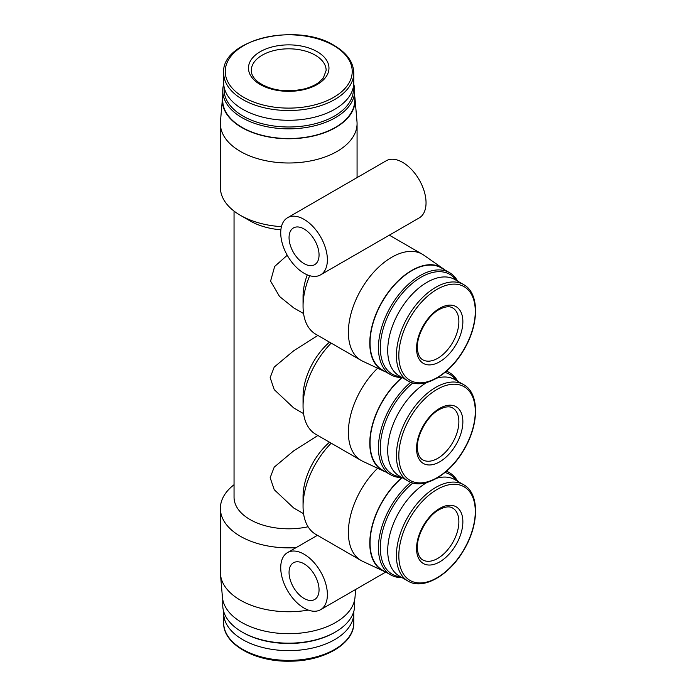 <?xml version="1.0" encoding="UTF-8"?>
<svg xmlns="http://www.w3.org/2000/svg" width="696" height="696" viewBox="0 0 696 696"><rect width="100%" height="100%" fill="white"/><g stroke="black" fill="none" stroke-linecap="round" stroke-linejoin="round"><path stroke-width="1.04" d="M320.551 274.876L419.209 217.918A32.999 19.053 -120 0 0 419.209 179.82A32.999 19.053 -120 0 0 386.219 160.767L287.561 217.726A32.999 19.053 -120 0 0 282.498 244.165A32.999 19.053 -120 0 0 304.056 273.241A32.999 19.053 -120 0 0 320.551 274.876A32.999 19.053 -120 0 0 320.551 236.779A32.999 19.053 -120 0 0 287.561 217.726M309.694 275.703A61.274 35.383 120 0 0 303.056 306.153A61.274 35.383 120 0 0 315.749 334.202L361.076 360.371A61.274 35.383 120 0 0 362.633 361.18L383.566 370.994A59.299 34.235 120 0 0 385.601 371.812M444.518 269.761A59.299 34.235 120 0 0 442.795 268.404L423.829 255.18A61.274 35.383 120 0 0 422.35 254.24A61.274 35.383 120 0 0 361.076 289.614A61.274 35.383 120 0 0 361.076 360.371M354.716 96.353A66.372 38.315 180 0 1 355.012 98.545L356.987 121.582A68.347 39.463 180 0 1 357.074 123.531A68.347 39.463 180 0 1 288.727 162.994A68.347 39.463 180 0 1 220.38 123.531A68.347 39.463 180 0 1 220.458 121.582L222.433 98.545A66.372 38.315 180 0 1 222.737 96.353M281.436 226.652A68.347 39.463 180 0 1 240.398 215.325A68.347 39.463 180 0 1 220.38 187.415L220.38 123.531M280.88 229.819A54.68 31.572 180 0 1 250.064 220.902L240.398 215.325M307.275 274.85A49.494 28.571 120 0 0 303.056 296.531L303.056 306.153M308.076 526.768A54.68 31.572 180 0 1 234.047 497.24L234.047 211.097M296.105 547.63A68.347 39.463 180 0 1 220.38 508.402A68.347 39.463 180 0 1 234.047 484.72M337.508 599.926A68.347 39.463 180 0 1 336.594 600.457M308.328 610.087A68.347 39.463 180 0 1 220.458 574.243A68.347 39.463 180 0 1 220.38 572.286L220.38 508.402M331.192 443.187A61.274 35.383 120 0 0 303.056 506.279A61.274 35.383 120 0 0 315.749 534.337L361.076 560.506A61.274 35.383 120 0 0 362.633 561.315L383.566 571.12A59.299 34.235 120 0 0 385.601 571.947M329.504 442.212A49.494 28.571 120 0 0 303.056 496.666L303.056 506.279M377.615 468.269A61.274 35.383 120 0 0 361.076 560.506M318.029 435.4L293.738 450.808L274.207 467.155L270.161 477.708L274.233 489.697L293.686 507.993L303.578 513.7M318.029 335.341L293.738 350.74L274.207 367.088L270.161 377.641L274.233 389.638L293.686 407.926L303.578 413.633M287.239 255.258L274.659 266.464L270.579 281.114L279.548 296.496L293.686 307.858L303.578 313.565M317.185 51.678A40.246 23.238 180 0 1 299.141 90.55A40.246 23.238 180 0 1 249.847 62.092A40.246 23.238 180 0 1 317.185 51.678M353.777 72.976L353.777 82.737A65.05 37.558 180 0 1 288.727 120.286A65.05 37.558 180 0 1 223.677 82.737L223.677 72.976A65.05 37.558 180 0 0 288.727 110.525A65.05 37.558 180 0 0 353.777 72.976C353.464 62.196 346.982 53.053 334.332 45.553C296.957 21.689 220.823 39.898 223.677 72.976M353.264 87.418A64.658 37.332 180 0 1 288.727 126.994A64.658 37.332 180 0 1 224.182 87.418M353.725 84.172A65.989 38.097 180 0 1 354.716 90.75A65.989 38.097 180 0 1 288.727 128.847A65.989 38.097 180 0 1 222.737 90.75A65.989 38.097 180 0 1 223.72 84.172M354.716 90.75L354.716 100.442A65.989 38.097 180 0 1 288.727 138.539A65.989 38.097 180 0 1 222.737 100.442L222.737 90.75M355.012 98.545A66.372 38.315 180 0 1 288.727 138.756A66.372 38.315 180 0 1 222.433 98.545M355.682 589.434L355.012 597.272A66.372 38.315 180 0 1 288.727 633.699A66.372 38.315 180 0 1 222.433 597.272L220.458 574.243M354.716 599.473L354.716 605.068A65.989 38.097 180 0 1 335.385 632.012A65.989 38.097 180 0 1 242.06 632.012A65.989 38.097 180 0 1 222.737 605.068L222.737 599.473M335.385 632.012L334.445 632.551A64.658 37.332 180 0 1 243 632.551L242.06 632.012M353.725 611.645A65.05 37.558 180 0 1 353.777 613.089A65.05 37.558 180 0 1 288.727 650.638A65.05 37.558 180 0 1 223.677 613.089A65.05 37.558 180 0 1 223.72 611.645M390.647 374.718L382.252 369.88A58.916 34.017 -60 0 1 373.221 322.666A58.916 34.017 -60 0 1 411.71 270.744A58.916 34.017 -60 0 1 441.177 267.821L449.564 272.667A58.916 34.017 120 0 0 420.106 275.59A58.916 34.017 120 0 0 381.608 327.512A58.916 34.017 120 0 0 390.647 374.718A58.916 34.017 120 0 0 402.018 377.476M442.795 268.404A59.299 34.235 120 0 0 382.06 301.733A59.299 34.235 120 0 0 383.566 370.994M401.94 377.476A59.299 34.235 120 0 0 371.09 430.38A59.299 34.235 120 0 0 383.566 471.053A59.299 34.235 120 0 0 385.601 471.879M401.94 477.543A59.299 34.235 120 0 0 371.09 530.448A59.299 34.235 120 0 0 383.566 571.12M410.788 482.319A58.916 34.017 120 0 0 380.06 533.658A58.916 34.017 120 0 0 390.647 574.852L382.252 570.007A58.916 34.017 -60 0 1 371.647 528.943A58.916 34.017 -60 0 1 402.192 477.647M410.788 382.252A58.916 34.017 120 0 0 380.06 433.591A58.916 34.017 120 0 0 390.647 474.785L382.252 469.948A58.916 34.017 -60 0 1 371.647 428.875A58.916 34.017 -60 0 1 402.192 377.58M331.192 343.119A61.274 35.383 120 0 0 303.056 406.22A61.274 35.383 120 0 0 315.749 434.269L361.076 460.439A61.274 35.383 120 0 0 362.633 461.248L383.566 471.053M329.504 342.145A49.494 28.571 120 0 0 303.056 396.598L303.056 406.22M377.615 368.201A61.274 35.383 120 0 0 361.076 460.439M390.647 474.785A58.916 34.017 120 0 0 402.018 477.543M457.637 381.208A58.916 34.017 120 0 0 449.564 372.734A58.916 34.017 120 0 0 446.362 371.246M412.911 382.93A57.585 33.251 120 0 0 380.851 439.968A57.585 33.251 120 0 0 400.696 476.786M456.315 380.442A57.585 33.251 120 0 0 444.953 372.438M426.813 382.487A55.619 32.112 120 0 0 390.665 431.52A55.619 32.112 120 0 0 399.234 475.942L407.934 480.962C422.855 490.358 449.094 475.603 463.693 450.182C479.413 424.517 479.605 393.031 463.553 384.618A55.619 32.112 120 0 0 435.74 387.376A55.619 32.112 120 0 0 399.408 436.392A55.619 32.112 120 0 0 407.934 480.962M463.553 384.618L454.853 379.598A55.619 32.112 120 0 0 436.879 378.119M439.715 408.334A32.764 18.914 120 0 0 419.653 460.039A32.764 18.914 120 0 0 459.769 436.87A32.764 18.914 120 0 0 439.715 408.334M390.647 574.852A58.916 34.017 120 0 0 402.018 577.61M457.637 481.267A58.916 34.017 120 0 0 449.564 472.802A58.916 34.017 120 0 0 446.362 471.314M412.911 482.998A57.585 33.251 120 0 0 380.851 540.035A57.585 33.251 120 0 0 400.696 576.845M456.315 480.51A57.585 33.251 120 0 0 444.953 472.506M426.813 482.554A55.619 32.112 120 0 0 390.665 531.579A55.619 32.112 120 0 0 399.234 576.001L407.934 581.029C422.855 590.425 449.094 575.67 463.693 550.249C479.413 524.584 479.605 493.099 463.553 484.686A55.619 32.112 120 0 0 435.74 487.444A55.619 32.112 120 0 0 399.408 536.459A55.619 32.112 120 0 0 407.934 581.029M463.553 484.686L454.853 479.666A55.619 32.112 120 0 0 436.879 478.187M439.715 508.402A32.764 18.914 120 0 0 419.653 560.106A32.764 18.914 120 0 0 459.769 536.938A32.764 18.914 120 0 0 439.715 508.402M457.637 281.14A58.916 34.017 120 0 0 449.564 272.667M456.315 280.375A57.585 33.251 120 0 0 421.045 277.217A57.585 33.251 120 0 0 381.712 334.785A57.585 33.251 120 0 0 400.696 376.719M463.553 284.551L454.853 279.531A55.619 32.112 120 0 0 427.048 282.289A55.619 32.112 120 0 0 390.708 331.305A55.619 32.112 120 0 0 399.234 375.875L407.934 380.895C422.855 390.291 449.094 375.544 463.693 350.114C479.413 324.458 479.605 292.964 463.553 284.551A55.619 32.112 120 0 0 435.74 287.309A55.619 32.112 120 0 0 399.408 336.325A55.619 32.112 120 0 0 407.934 380.895M439.715 308.267A32.764 18.914 120 0 0 419.653 359.971A32.764 18.914 120 0 0 459.769 336.803A32.764 18.914 120 0 0 439.715 308.267M304.056 608.078A32.999 19.053 -120 0 0 320.551 609.713A32.999 19.053 -120 0 0 320.551 571.616A32.999 19.053 -120 0 0 287.561 552.563A32.999 19.053 -120 0 0 282.498 579.002A32.999 19.053 -120 0 0 304.056 608.078M304.056 598.456A21.211 12.25 -120 0 0 314.662 599.508A21.211 12.25 -120 0 0 314.662 575.018A21.211 12.25 -120 0 0 293.451 562.768A21.211 12.25 -120 0 0 290.197 579.768A21.211 12.25 -120 0 0 304.056 598.456M304.056 263.619A21.211 12.25 -120 0 0 314.662 264.671A21.211 12.25 -120 0 0 314.662 240.181A21.211 12.25 -120 0 0 293.451 227.931A21.211 12.25 -120 0 0 290.197 244.931A21.211 12.25 -120 0 0 304.056 263.619M333.619 45.536A63.493 36.653 180 0 1 305.161 106.862A63.493 36.653 180 0 1 227.401 61.97A63.493 36.653 180 0 1 333.619 45.536M353.777 613.089L353.777 622.85A65.05 37.558 180 0 1 288.727 660.4A65.05 37.558 180 0 1 223.677 622.85L223.677 613.089M437.053 389.403A54.062 31.216 120 0 0 403.95 474.733A54.062 31.216 120 0 0 470.165 436.505A54.062 31.216 120 0 0 437.053 389.403M437.053 489.471A54.062 31.216 120 0 0 403.95 574.8A54.062 31.216 120 0 0 470.165 536.572A54.062 31.216 120 0 0 437.053 489.471M437.053 289.336A54.062 31.216 120 0 0 403.95 374.665A54.062 31.216 120 0 0 470.165 336.438A54.062 31.216 120 0 0 437.053 289.336M422.75 459.847A29.928 17.278 120 0 0 452.678 442.569A29.928 17.278 120 0 0 452.678 408.004C449.564 405.994 445.048 406.542 439.124 409.631C426.709 416.147 415.434 437.636 417.548 450.26C418.313 455.245 420.045 458.438 422.75 459.847M422.75 559.915A29.928 17.278 120 0 0 452.678 542.636A29.928 17.278 120 0 0 452.678 508.071C449.564 506.062 445.048 506.601 439.124 509.698C426.709 516.215 415.434 537.703 417.548 550.327C418.313 555.312 420.045 558.505 422.75 559.915M422.75 359.78A29.928 17.278 120 0 0 452.678 342.502A29.928 17.278 120 0 0 452.678 307.936C449.564 305.935 445.048 306.475 439.124 309.563C426.709 316.08 415.434 337.569 417.548 350.192C418.313 355.178 420.045 358.379 422.75 359.78M315.184 55.141A37.419 21.602 180 0 1 326.146 70.418L323.309 78.065L318.872 82.363C315.053 85.208 310.172 87.409 304.23 88.949C286.204 92.681 271.031 90.515 258.695 82.45C253.657 78.509 251.195 74.498 251.308 70.418A37.419 21.602 180 0 1 274.407 50.46A37.419 21.602 180 0 1 315.184 55.141M389.334 235.17L422.35 254.24M357.074 123.531L357.074 177.593M353.777 622.85C354.551 643.4 324.24 661.27 290.006 661.191C254.867 662.105 222.824 643.957 223.677 622.85M446.615 371.029L449.564 372.734M446.615 471.096L449.564 472.802M317.446 535.311L287.561 552.563M385.793 572.051L320.551 609.713"/></g></svg>
